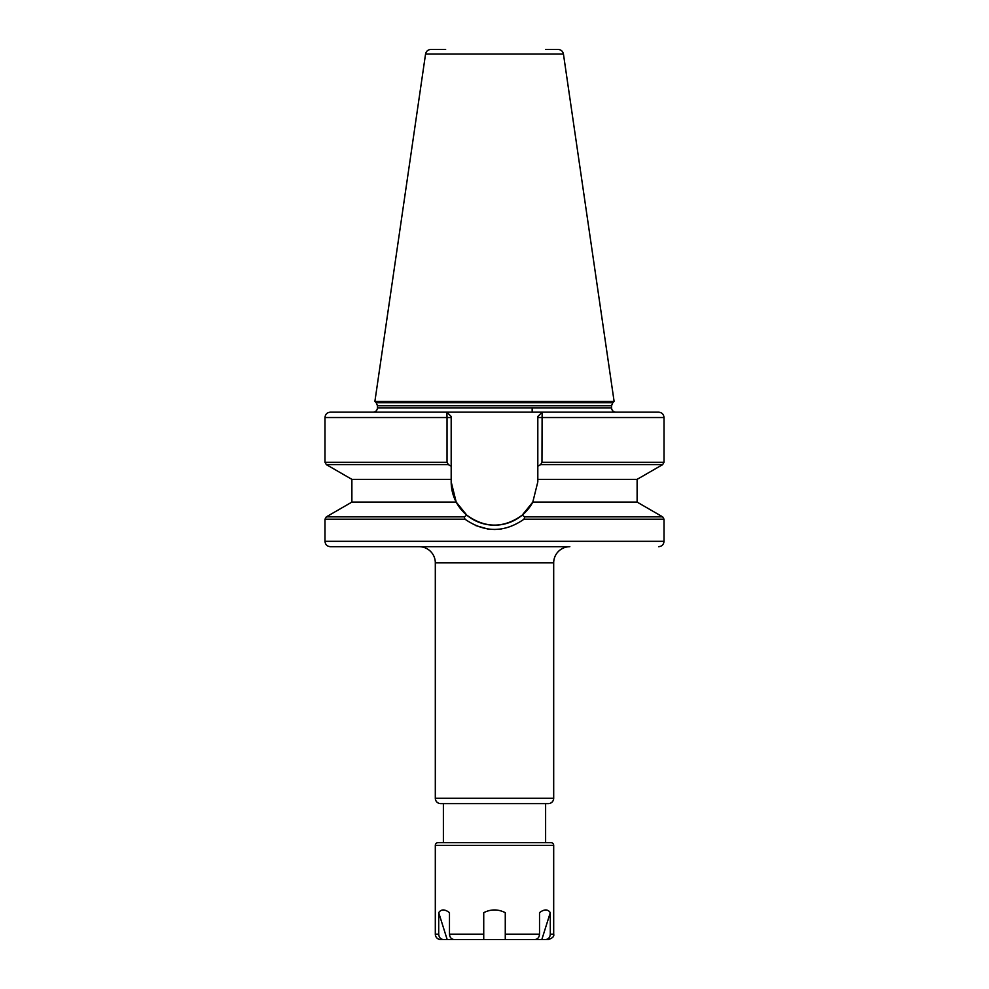 <?xml version="1.0" encoding="UTF-8"?>
<svg xmlns="http://www.w3.org/2000/svg" width="989" height="989" viewBox="0 0 989 989"><rect width="100%" height="100%" fill="white"/><g stroke="black" fill="none" stroke-linecap="round" stroke-linejoin="round"><path stroke-width="1.48" d="M445.643 49.45L430.87 49.45C427.965 49.673 426.197 51.205 425.554 54.049L374.893 401.398L614.107 401.398L563.446 54.049L425.554 54.049M612.834 412.166L494.5 412.166M494.5 546.694L330.363 546.694L494.5 546.694M553.692 562.84A16.145 16.145 0 0 1 569.837 546.694L419.163 546.694A16.145 16.145 0 0 1 435.308 562.84L435.308 798.234L553.692 798.234L553.692 562.84L435.308 562.84M553.692 798.234A5.378 5.378 0 0 1 548.314 803.612L440.686 803.612A5.378 5.378 0 0 1 435.308 798.234M547.028 842.677L545.619 842.677L545.619 803.612M441.972 842.677L443.381 842.677L443.381 803.612M374.893 401.398L376.191 402.696L612.809 402.696L614.107 401.398M611.548 407.864L611.548 405.737L377.452 405.737L377.452 407.864L611.548 407.864C611.808 410.46 613.242 411.906 615.85 412.166M522.229 515.195L522.192 515.17C503.747 528.423 485.278 528.423 466.808 515.17L456.201 502.103L451.182 481.853L451.182 417.543L447.028 417.543L447.028 462.271L324.985 462.271L324.985 417.543L447.028 417.543L446.88 412.166L330.363 412.166C327.099 412.487 325.307 414.28 324.985 417.543M451.182 481.853A43.318 43.318 0 0 0 532.799 502.103L637.114 502.103L662.667 516.864L524.726 516.864L524.022 519.2C504.353 532.824 484.672 532.824 464.978 519.2L464.274 516.864L466.808 515.17L464.274 516.864L326.333 516.864L324.985 519.2L324.985 541.317L664.015 541.317L664.015 519.2L524.022 519.2M456.201 502.103L351.886 502.103L351.886 479.356L326.333 464.607L448.363 464.607L451.182 466.227M545.619 49.45L558.13 49.45C561.035 49.673 562.803 51.205 563.446 54.049M451.182 417.543L451.182 416.468L446.88 412.166L330.363 412.166L658.637 412.166L542.12 412.166L541.972 462.271L540.637 464.607L662.667 464.607L664.015 462.271L664.015 417.543C663.693 414.28 661.901 412.487 658.637 412.166M537.818 416.53L542.12 412.302L537.818 416.468L537.818 481.853L532.799 502.103L522.192 515.17L524.726 516.864M446.88 412.302L451.182 416.468M537.818 466.227L540.637 464.607M537.818 479.356L637.114 479.356L662.667 464.607M451.182 479.356L351.886 479.356M447.028 462.271L448.363 464.607M501.213 529.004L494.549 529.486M487.787 529.004L475.35 525.456M459.168 939.55L483.732 939.55L447.176 939.55L438.708 912.662L438.708 934.172C439.005 937.461 440.587 939.253 443.455 939.55L447.176 939.55M550.292 934.172C549.995 937.461 548.413 939.253 545.545 939.55L541.824 939.55L550.292 912.662L550.292 934.172L553.692 934.172L553.692 845.372A2.695 2.695 0 0 0 551.009 842.677L437.991 842.677A2.695 2.695 0 0 0 435.308 845.372L553.692 845.372M443.455 939.55L440.686 939.55A5.378 5.378 0 0 1 435.308 934.172L435.308 845.372M550.292 912.662C547.844 909.052 544.259 909.052 539.524 912.662L539.524 934.172L505.268 934.172L505.268 939.55L505.268 912.662C498.085 909.052 490.915 909.052 483.732 912.662L483.732 939.55L454.223 939.55C451.355 939.253 449.772 937.461 449.476 934.172L449.476 912.662C444.741 909.052 441.156 909.052 438.708 912.662M449.476 934.172L483.732 934.172L483.732 939.55L534.777 939.55C537.645 939.253 539.228 937.461 539.524 934.172M545.545 939.55L548.314 939.55C552.567 938.153 554.359 936.36 553.692 934.172M531.056 939.55L541.824 939.55M464.978 519.2L324.985 519.2M537.818 417.543L664.015 417.543M541.972 462.271L664.015 462.271M435.308 934.172L438.708 934.172M611.548 405.737L612.809 402.696M324.985 541.317C325.307 544.58 327.099 546.373 330.363 546.694M376.191 402.696L377.452 405.737M377.452 407.864C377.192 410.46 375.758 411.906 373.15 412.166M637.114 502.103L637.114 479.356M351.886 502.103L326.333 516.864M324.985 462.271L326.333 464.607M664.015 519.2L662.667 516.864M664.015 541.317C663.693 544.58 661.901 546.373 658.637 546.694M532.169 412.166L532.169 407.864"/></g></svg>

